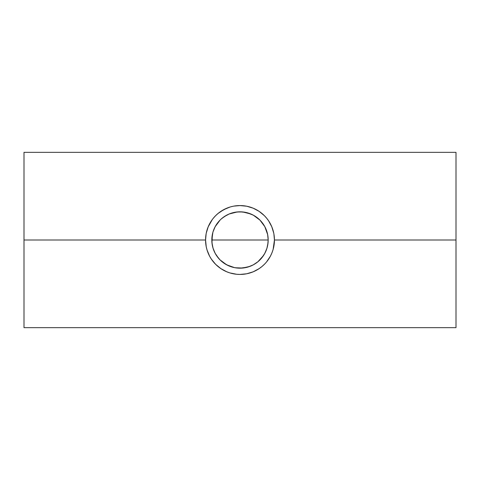 <?xml version="1.0" encoding="UTF-8"?>
<svg xmlns="http://www.w3.org/2000/svg" width="480" height="480" viewBox="0 0 480 480"><rect width="100%" height="100%" fill="white"/><g stroke="black" fill="none" stroke-linecap="round" stroke-linejoin="round"><path stroke-width="0.72" d="M212.262 244.95L211.824 240A28.176 28.176 0 0 1 240 211.824A28.176 28.176 0 0 1 268.176 240L211.824 240L212.868 232.41M218.238 222.108L215.178 226.674L213.042 231.816L215.178 226.674L220.08 220.08L218.226 222.126M221.064 219.138L224.31 216.6L229.218 213.972L225.864 215.628M232.524 212.838L229.194 213.978M259.68 219.84L253.326 215.178L247.254 212.778M250.8 213.978L253.962 215.526M267.12 232.368L267.624 234.456L264.81 226.656L261.192 221.43M253.284 215.154L259.92 220.08L264.822 226.668M264.846 226.716L267.63 234.504L268.176 240L267.732 244.974M273.156 249.3L274.434 240A34.434 34.434 0 0 1 240 274.434A34.434 34.434 0 0 1 205.566 240L24 240L24 327.654L456 327.654L456 240L274.434 240L456 240L456 152.346L456 327.654M271.806 253.2L272.952 249.996M266.61 261.858L270.372 256.23L271.812 253.176M265.998 262.578L266.616 261.846M229.92 272.928L236.622 274.266L240 274.434L246.72 273.774L253.182 271.812L259.128 268.632L261.852 266.61L259.758 268.2M253.236 271.788L256.938 269.982M249.996 272.952L249.084 273.216M211.41 259.194L215.652 264.348L220.872 268.632L226.824 271.812L230.004 272.952M220.824 268.602L226.752 271.782M213.384 261.846L212.352 260.526M24 327.654L24 152.346L24 240L205.566 240L206.226 246.72L207.048 249.996L209.634 256.236L211.368 259.128M207.048 249.996L206.85 249.324M267.63 234.504L268.176 240A28.176 28.176 0 0 1 240 268.176A28.176 28.176 0 0 1 211.824 240L268.176 240L268.032 242.814M265.278 227.562L266.01 229.17M266.358 230.058L266.94 231.762M264.12 225.438L264.81 226.656M262.812 223.47L263.376 224.274M250.848 213.996L252.012 214.518M248.214 213.048L249.726 213.558M235.062 212.262L240.018 211.824L245.526 212.376M237.216 211.962L242.79 211.962M231.768 213.054L230.424 213.504M228.174 214.428L229.152 213.996M223.83 216.93L224.304 216.606M218.298 222.03L218.604 221.67M216.606 224.304L217.362 223.23M215.178 226.674L215.868 225.462M213.99 229.176L214.764 227.472M213.06 231.756L213.72 229.842M206.226 246.72L206.124 246.174M208.2 253.206L207.864 252.378M209.67 256.302L209.058 255.108M215.538 264.234L213.948 262.512M218.148 266.61L215.664 264.36M220.14 268.134L218.172 266.634M222.684 269.766L220.836 268.608M225.558 271.26L223.734 270.348M228.006 272.28L226.8 271.806M230.874 273.204L229.968 272.94M234.102 273.924L233.238 273.762M237.096 274.314L236.592 274.266M253.17 271.818L252.03 272.262M256.26 270.354L254.526 271.218M263.88 264.81L262.104 266.406M267.648 260.526L266.64 261.822M269.238 258.198L268.59 259.194M270.936 255.126L270.348 256.266M272.22 252.144L271.782 253.248M273.888 246.12L273.774 246.702M274.32 242.838L274.272 243.366M206.136 233.754L205.566 240A34.434 34.434 0 0 1 240 205.566A34.434 34.434 0 0 1 274.434 240L273.888 233.898M272.94 229.956L273.144 230.67M271.788 226.764L272.214 227.838M270.348 223.734L270.876 224.748M268.59 220.806L266.604 218.142M266.58 218.112L267.882 219.792M264.372 215.676L265.872 217.272M261.864 213.396L264.336 215.634M259.68 211.74L261.834 213.372M257.094 210.108L259.128 211.368L253.176 208.188L246.72 206.226L240 205.566L233.88 206.112M254.736 208.878L256.26 209.646M251.952 207.708L253.224 208.206M248.916 206.742L250.032 207.06M246.216 206.13L246.768 206.238M233.22 206.238L230.832 206.808M226.782 208.2L228.21 207.648M223.728 209.652L225.504 208.764M220.836 211.392L222.684 210.234M230.004 207.048L223.77 209.634L218.148 213.39L220.248 211.794M218.154 213.384L215.652 215.652L218.13 213.402M213.954 217.476L215.268 216.042M212.34 219.486L208.188 226.824L206.238 233.22M210.516 222.21L211.368 220.872M209.196 224.61L209.628 223.77M207.9 227.538L208.212 226.764M206.85 230.688L207.054 229.992M212.862 247.572L212.376 245.532M213.702 250.11L213.054 248.232M214.662 252.324L213.978 250.806M215.856 254.52L215.172 253.32M217.362 256.776L215.154 253.284L218.616 258.348M247.356 267.198L239.988 268.176L234.504 267.63L226.716 264.846L220.08 259.92L222.054 261.72M222.12 261.774L223.764 263.022M226.686 264.828L225.87 264.372M229.206 266.022L228.222 265.596M231.786 266.952L230.232 266.424M234.474 267.624L232.566 267.174M249.756 266.43L242.76 268.038L235.188 267.762M251.814 265.578L250.806 266.016M253.836 264.546L250.782 266.028L245.496 267.63M256.164 263.076L253.284 264.846M258.912 260.88L259.554 260.28M259.902 259.938L261.354 258.378M261.756 257.904L264.84 253.296L262.68 256.716M266.016 250.818L264.264 254.316M266.37 249.918L265.332 252.336M267.624 245.532L267.144 247.548M226.746 208.218L220.824 211.398M256.284 209.658L253.26 208.218M266.616 218.154L264.348 215.646L259.128 211.368M273.762 233.226L271.812 226.824L268.632 220.872M248.232 266.946L253.32 264.828L257.88 261.774L255.654 263.424M224.31 263.4L229.158 266.004L234.432 267.618M213.06 248.244L215.19 253.35M215.652 215.652L213.384 218.154M261.846 266.616L264.348 264.348M215.154 253.284L213.042 248.178L211.962 242.76L212.37 234.504M222.126 218.22L226.716 215.154M229.218 213.972L237.24 211.962M242.76 211.962L250.782 213.972M268.038 242.76L266.958 248.178L264.846 253.284M263.424 255.654L257.874 261.78M220.08 259.92L216.576 255.654M24 152.346L456 152.346"/></g></svg>
